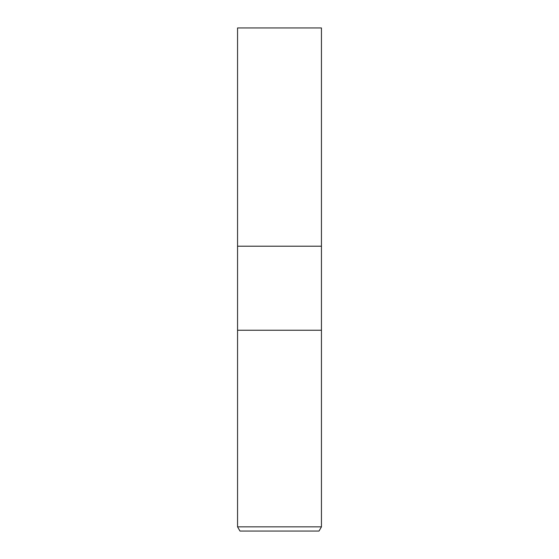 <?xml version="1.0" encoding="UTF-8"?>
<svg xmlns="http://www.w3.org/2000/svg" width="559" height="559" viewBox="0 0 559 559"><rect width="100%" height="100%" fill="white"/><g stroke="black" fill="none" stroke-linecap="round" stroke-linejoin="round"><path stroke-width="0.84" d="M237.554 526.851L237.554 330.236L321.446 330.236L321.446 246.205L279.5 246.205L321.446 246.205L321.446 27.95L237.554 27.95L237.554 246.205L279.5 246.205L237.554 246.205L237.554 330.236L321.446 330.236L321.446 526.851L237.554 526.851L239.979 531.05L319.021 531.05L321.446 526.851"/></g></svg>
